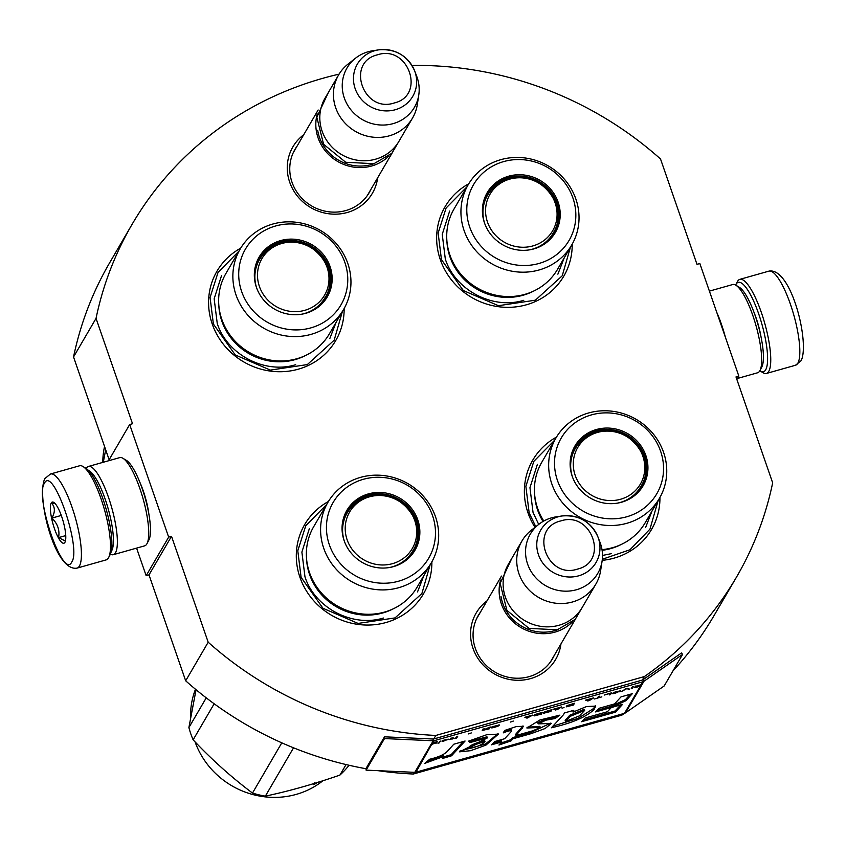 <?xml version="1.0" encoding="UTF-8"?>
<svg xmlns="http://www.w3.org/2000/svg" width="846" height="846" viewBox="0 0 846 846"><rect width="100%" height="100%" fill="white"/><g stroke="black" fill="none" stroke-linecap="round" stroke-linejoin="round"><path stroke-width="1.27" d="M139.844 482.241A32.032 7.868 74.2 0 1 143.27 490.923A32.032 7.868 74.2 0 1 148.907 514.336M411.97 65.438A349.916 330.046 -149.7 0 1 660.525 158.995L696.998 264.343L699.854 263.54L738.844 376.121L735.988 376.925L772.662 482.833A349.916 330.046 -149.7 0 1 736.591 576.951A349.916 330.046 -149.7 0 1 644.388 676.557L435.827 735.449A349.916 330.046 -149.7 0 1 208.19 642.22L171.516 536.311L149.002 574.889L146.157 575.703L136.597 548.123M171.516 536.311L168.661 537.125L129.671 424.533L132.526 423.73L96.042 318.382A349.916 330.046 -149.7 0 1 132.124 224.275A349.916 330.046 -149.7 0 1 339.077 74.152M377.644 177.829A46.022 43.41 -149.7 0 1 337.237 214.123A46.022 43.41 -149.7 0 1 289.692 182.218A46.022 43.41 -149.7 0 1 303.735 134.715M560.951 643.943A46.022 43.41 -149.7 0 1 520.554 680.237A46.022 43.41 -149.7 0 1 472.999 648.322A46.022 43.41 -149.7 0 1 487.042 600.819M344.142 308.526A68.759 64.856 -149.7 0 1 287.83 371.267A68.759 64.856 -149.7 0 1 212.219 323.976A68.759 64.856 -149.7 0 1 240.687 248.164M431.872 561.85A68.759 64.856 -149.7 0 1 375.55 624.591A68.759 64.856 -149.7 0 1 299.939 577.3A68.759 64.856 -149.7 0 1 328.417 501.488M572.213 244.124A68.759 64.856 -149.7 0 1 515.901 306.876A68.759 64.856 -149.7 0 1 440.29 259.585A68.759 64.856 -149.7 0 1 468.758 183.762M534.989 527.333A68.759 64.856 -149.7 0 1 528.01 512.898A68.759 64.856 -149.7 0 1 556.488 437.086M659.943 497.448A68.759 64.856 -149.7 0 1 602.204 560.348M414.318 772.324L413.313 774.027A349.916 330.046 -149.7 0 1 378.046 770.674M366.085 768.739A349.916 330.046 -149.7 0 1 185.676 680.797L149.002 574.889M435.827 735.449L433.776 738.96A1.829 1.734 -149.7 0 1 433.205 739.023L384.496 736.824L384.507 738.569L366.096 770.135L414.794 772.345A3.67 3.458 30.3 0 0 415.946 772.208L624.507 713.315A3.67 3.458 30.3 0 0 625.543 712.829L664.173 685.969L682.595 654.402L643.954 681.273A3.67 3.458 -149.7 0 1 642.928 681.76L434.368 740.641A3.67 3.458 -149.7 0 1 433.205 740.779L384.507 738.569M208.19 642.22L185.676 680.797M622.635 713.855L621.884 715.134L413.313 774.027M644.388 676.557L642.347 680.068L433.776 738.96M736.591 576.951L714.077 615.528A349.916 330.046 -149.7 0 1 673.035 670.793M624.443 713.337A349.916 330.046 -149.7 0 1 621.884 715.134M738.844 376.121L736.877 379.494M96.042 318.382L73.539 356.959A349.916 330.046 -149.7 0 1 109.61 262.852L132.124 224.275M109.134 459.748L73.539 356.959M129.671 424.533L108.521 460.784M168.661 537.125L146.157 575.703M297.041 146.178A42.966 40.523 30.3 0 0 295 149.319A42.966 40.523 30.3 0 0 292.029 182.281A42.966 40.523 -149.7 0 0 328.438 211.743A42.966 40.523 -149.7 0 0 369.226 192.624A42.966 40.523 -149.7 0 0 370.95 189.303M480.359 612.282A42.966 40.523 30.3 0 0 478.307 615.423A42.966 40.523 30.3 0 0 475.336 648.396A42.966 40.523 -149.7 0 0 511.745 677.847A42.966 40.523 -149.7 0 0 552.533 658.727A42.966 40.523 -149.7 0 0 554.257 655.407M535.793 526.698L529.173 512.94L525.863 486.387L533.826 461.345L554.669 440.174M658.146 500.536L649.971 529.11L630.027 549.731L602.32 559.259M430.075 564.938L421.9 593.511L395.04 617.908L358.08 623.428L322.971 608.263L301.102 577.342L297.792 550.788L305.755 525.747L326.598 504.576M342.355 311.614L334.17 340.187L307.32 364.584L270.36 370.104L235.251 354.939L213.382 324.018L210.072 297.464L218.035 272.423L238.879 251.251M570.426 247.212L562.241 275.785L535.391 300.182L498.431 305.702L463.322 290.538L441.453 259.616L438.143 233.062L446.106 208.021L466.95 186.85M389.033 155.854A42.786 40.354 -149.7 0 1 371.637 166.006A42.786 40.354 30.3 0 1 329.189 155.082A42.786 40.354 30.3 0 1 317.261 113.977M374.651 163.479A41.56 39.202 -149.7 0 1 371.457 164.536A41.56 39.202 30.3 0 1 317.694 130.252M412.552 118.006L398.942 141.324A42.786 40.354 -149.7 0 1 375.635 159.175A42.786 40.354 30.3 0 1 329.686 144.497A42.786 40.354 30.3 0 1 325.033 98.199L338.643 74.882A42.786 40.354 30.3 0 0 343.296 121.168A42.786 40.354 30.3 0 0 389.234 135.846A42.786 40.354 -149.7 0 0 412.552 118.006A42.786 40.354 -149.7 0 0 417.321 104.502L418.77 95.027A39.032 36.812 -149.7 0 1 393.157 123.622A39.032 36.812 30.3 0 1 347.325 104.597A39.032 36.812 30.3 0 1 355.584 58.152L348.044 64.085A42.786 40.354 30.3 0 0 338.643 74.882M355.584 58.152A39.032 36.812 30.3 0 1 368.264 51.722A39.032 36.812 -149.7 0 1 372.949 50.718L378.691 49.851A32.053 30.234 30.3 0 0 374.841 50.686A32.053 30.234 30.3 0 0 355.161 88.65A32.053 30.234 30.3 0 0 395.294 109.737A32.053 30.234 30.3 0 0 414.625 70.821A32.053 30.234 30.3 0 0 378.691 49.851C395.516 48.539 407.497 55.529 414.625 70.821L416.697 76.246A39.032 36.812 -149.7 0 1 418.77 95.027M572.34 621.969A42.786 40.354 -149.7 0 1 554.955 632.121A42.786 40.354 30.3 0 1 512.496 621.186A42.786 40.354 30.3 0 1 500.568 580.092M557.969 629.593A41.56 39.202 -149.7 0 1 554.765 630.64A41.56 39.202 30.3 0 1 501.001 596.356M595.859 584.11L582.249 607.439A42.786 40.354 -149.7 0 1 558.942 625.279A42.786 40.354 30.3 0 1 512.993 610.601A42.786 40.354 30.3 0 1 508.34 564.314L521.95 540.996A42.786 40.354 30.3 0 0 526.603 587.283A42.786 40.354 30.3 0 0 572.552 601.961A42.786 40.354 -149.7 0 0 595.859 584.11A42.786 40.354 -149.7 0 0 600.628 570.606L602.088 561.131A39.032 36.812 -149.7 0 1 576.464 589.736A39.032 36.812 30.3 0 1 530.632 570.701A39.032 36.812 30.3 0 1 538.891 524.266L531.362 530.188A42.786 40.354 30.3 0 0 521.95 540.996M538.891 524.266A39.032 36.812 30.3 0 1 551.571 517.837A39.032 36.812 -149.7 0 1 556.266 516.821L562.008 515.965A32.053 30.234 30.3 0 0 558.149 516.79A32.053 30.234 30.3 0 0 538.468 554.765A32.053 30.234 30.3 0 0 578.601 575.84A32.053 30.234 30.3 0 0 597.942 536.924A32.053 30.234 30.3 0 0 562.008 515.965C578.823 514.654 590.804 521.644 597.942 536.924L600.015 542.349A39.032 36.812 -149.7 0 1 602.088 561.131M735.629 285.07A46.456 11.41 74.2 0 1 735.861 284.584A46.456 11.41 74.2 0 1 736.041 284.256A46.456 11.41 74.2 0 1 758.629 313.718A46.456 11.41 74.2 0 1 765.672 369.829A46.456 11.41 74.2 0 1 760.279 371.077A46.456 11.41 74.2 0 1 759.824 370.781M735.861 284.584L737.352 281.707A48.899 12.013 74.2 0 1 737.543 281.369A48.899 12.013 74.2 0 1 739.848 279.349A48.899 12.013 74.2 0 1 761.315 312.375A48.899 12.013 74.2 0 1 768.728 371.436A48.899 12.013 74.2 0 1 766.423 373.456A48.899 12.013 74.2 0 1 763.06 372.748L760.279 371.077M109.969 554.976A46.456 11.41 -105.8 0 0 110.149 554.648A46.456 11.41 -105.8 0 0 102.926 498.865A46.456 11.41 -105.8 0 0 85.721 468.155L82.95 466.484A48.899 12.013 -105.8 0 0 79.587 465.776L50.506 473.993L44.87 478.561C35.955 496.116 54.831 572.361 77.081 568.1A48.899 12.013 -105.8 0 0 79.387 566.08A48.899 12.013 -105.8 0 0 73.729 512.338A48.899 12.013 -105.8 0 0 50.506 473.993M77.081 568.1L106.152 559.893A48.899 12.013 -105.8 0 0 108.468 557.874A48.899 12.013 -105.8 0 0 108.648 557.525A48.899 12.013 -105.8 0 0 101.055 498.802A48.899 12.013 -105.8 0 0 82.95 466.484M44.447 483.246C34.358 496.644 63.344 580.335 71.73 562.061C81.819 548.663 52.843 464.972 44.447 483.246M51.268 502.947A21.393 5.256 -105.8 0 0 54.504 528.792A21.393 5.256 -105.8 0 0 64.909 542.36A21.393 5.256 -105.8 0 0 64.994 542.212A21.393 5.256 -105.8 0 0 63.143 521.231A21.393 5.256 -105.8 0 0 53.742 502.376A21.393 5.256 -105.8 0 0 51.268 502.947M55.223 503.687L51.543 503.095C55.17 507.103 55.276 512.105 51.849 518.112C57.623 523.611 59.876 530.114 58.596 537.612L65.417 541.049M58.596 537.612L65.745 535.592M51.849 518.112L61.293 515.447M111.228 551.412A42.786 10.512 -105.8 0 0 111.651 550.788A42.786 10.512 -105.8 0 0 105.158 499.108A42.786 10.512 -105.8 0 0 88.344 470.355M110.382 554.162A45.843 11.262 -105.8 0 0 113.311 554.69A45.843 11.262 -105.8 0 0 115.468 552.798A45.843 11.262 -105.8 0 0 108.521 497.427A45.843 11.262 -105.8 0 0 88.396 466.463A45.843 11.262 -105.8 0 0 86.229 468.356A45.843 11.262 -105.8 0 0 86.176 468.451M148.706 540.33A42.786 10.512 -105.8 0 0 148.875 540.023A42.786 10.512 -105.8 0 0 142.223 488.65A42.786 10.512 -105.8 0 0 126.382 460.361L122.913 458.278A45.843 11.262 -105.8 0 0 119.751 457.612L88.396 466.463M113.311 554.69L144.666 545.839A45.843 11.262 -105.8 0 0 146.834 543.946A45.843 11.262 -105.8 0 0 147.003 543.629A45.843 11.262 -105.8 0 0 139.886 488.576A45.843 11.262 -105.8 0 0 122.913 458.278M725.466 337.512A45.843 11.262 -105.8 0 0 721.469 324.356A45.843 11.262 -105.8 0 0 716.774 312.396M761.654 367.259A42.786 10.512 -105.8 0 0 761.812 366.953A42.786 10.512 -105.8 0 0 755.161 315.579A42.786 10.512 -105.8 0 0 739.319 287.291L735.851 285.208A45.843 11.262 -105.8 0 0 732.699 284.542L709.403 291.119M737.479 378.458L757.614 372.769A45.843 11.262 -105.8 0 0 759.771 370.876A45.843 11.262 -105.8 0 0 759.951 370.559A45.843 11.262 -105.8 0 0 752.824 315.505A45.843 11.262 -105.8 0 0 735.851 285.208M449.882 254.963A59.897 56.502 -149.7 0 1 454.027 209.004L468.25 184.629A59.897 56.502 -149.7 0 1 525.102 157.98A59.897 56.502 -149.7 0 1 575.862 199.032A59.897 56.502 30.3 0 1 571.716 245.002L557.493 269.377A59.897 56.502 30.3 0 1 500.642 296.026A59.897 56.502 30.3 0 1 449.882 254.963M487.074 194.21A38.81 36.611 -149.7 0 1 523.928 177.501A38.81 36.611 -149.7 0 1 556.499 204.066L556.541 204.193M485.022 224.349A38.81 36.611 30.3 0 1 484.695 223.46A38.81 36.611 -149.7 0 1 487.381 193.681A38.81 36.611 -149.7 0 1 524.224 176.412A38.81 36.611 -149.7 0 1 557.112 203.008A38.81 36.611 30.3 0 1 554.426 232.798A38.81 36.611 30.3 0 1 528.887 249.94M484.494 222.932A39.466 37.224 30.3 0 0 484.917 224.095A39.466 37.224 30.3 0 0 529.162 249.908A39.466 37.224 30.3 0 0 558.127 202.141A39.466 37.224 30.3 0 0 508.721 176.18A39.466 37.224 30.3 0 0 484.494 222.932M572.911 197.964A55.307 52.166 30.3 0 0 503.677 161.586A55.307 52.166 30.3 0 0 469.72 227.109A55.307 52.166 30.3 0 0 538.955 263.476A55.307 52.166 30.3 0 0 572.911 197.964M446.878 240.55A58.459 55.138 -149.7 0 0 449.935 256.803A58.459 55.138 30.3 0 0 533.551 291.119M468.25 184.629A59.897 56.502 -149.7 0 0 464.105 230.588A59.897 56.502 30.3 0 0 514.865 271.651A59.897 56.502 30.3 0 0 571.716 245.002M482.643 211.088L482.992 210.474M564.229 257.85L557.874 274.178M523.748 300.309C492.795 309.922 455.201 290.167 445.324 259.109L442.236 234.374L449.66 211.035M509.757 179.119A36.272 34.21 -149.7 0 1 555.156 202.966A36.272 34.21 -149.7 0 1 532.885 245.922A36.272 34.21 30.3 0 1 487.486 222.075A36.272 34.21 30.3 0 1 509.757 179.119M484.547 223.027A37.89 35.743 30.3 0 1 487.571 195.172C492.488 187.019 499.563 181.583 508.795 178.855C539.336 168.428 570.627 206.424 553.03 233.369A37.89 35.743 -149.7 0 1 532.388 249.168A37.89 35.743 30.3 0 1 530.273 249.697M545.712 242.728A37.287 35.162 30.3 0 0 548.631 239.302M483.024 206.149A37.287 35.162 -149.7 0 1 484.568 201.93M221.811 319.365A59.897 56.502 -149.7 0 1 225.956 273.406L240.179 249.031A59.897 56.502 -149.7 0 1 297.031 222.371A59.897 56.502 -149.7 0 1 347.791 263.434A59.897 56.502 30.3 0 1 343.645 309.393L329.422 333.768A59.897 56.502 30.3 0 1 272.571 360.428A59.897 56.502 30.3 0 1 221.811 319.365M259.003 258.601A38.81 36.611 -149.7 0 1 295.857 241.903A38.81 36.611 -149.7 0 1 328.428 268.468L328.47 268.594M256.951 288.75A38.81 36.611 30.3 0 1 256.624 287.862A38.81 36.611 -149.7 0 1 259.31 258.072A38.81 36.611 -149.7 0 1 296.153 240.803A38.81 36.611 -149.7 0 1 329.041 267.41A38.81 36.611 30.3 0 1 326.355 297.189A38.81 36.611 30.3 0 1 300.816 314.342M256.423 287.333A39.466 37.224 30.3 0 0 256.846 288.497A39.466 37.224 30.3 0 0 301.091 314.3A39.466 37.224 30.3 0 0 330.056 266.532A39.466 37.224 30.3 0 0 280.65 240.581A39.466 37.224 30.3 0 0 256.423 287.333M344.84 262.366A55.307 52.166 30.3 0 0 275.606 225.988A55.307 52.166 30.3 0 0 241.639 291.5A55.307 52.166 30.3 0 0 310.884 327.878A55.307 52.166 30.3 0 0 344.84 262.366M218.807 304.951A58.459 55.138 -149.7 0 0 221.864 321.205A58.459 55.138 30.3 0 0 305.48 355.521M240.179 249.031A59.897 56.502 -149.7 0 0 236.034 294.99A59.897 56.502 30.3 0 0 286.794 336.052A59.897 56.502 30.3 0 0 343.645 309.393M254.572 275.479L254.921 274.876M336.148 322.241L329.803 338.58M295.677 364.711C264.724 374.313 227.13 354.569 217.253 323.51L214.165 298.765L221.589 275.436M102.8 462.392A80.983 76.383 -149.7 0 1 104.544 446.519M103.307 462.254L105.665 449.744M281.686 243.511A36.272 34.21 -149.7 0 1 327.085 267.368A36.272 34.21 -149.7 0 1 304.814 310.323A36.272 34.21 30.3 0 1 259.415 286.477A36.272 34.21 30.3 0 1 281.686 243.511M256.475 287.418A37.89 35.743 30.3 0 1 259.5 259.574C264.417 251.421 271.492 245.985 280.724 243.257C311.265 232.83 342.556 270.826 324.959 297.76A37.89 35.743 -149.7 0 1 304.317 313.57A37.89 35.743 30.3 0 1 302.202 314.099M317.641 307.13A37.287 35.162 30.3 0 0 320.56 303.703M254.953 270.551A37.287 35.162 -149.7 0 1 256.497 266.321M543.788 521.02A59.897 56.502 30.3 0 1 537.601 508.287A59.897 56.502 -149.7 0 1 541.747 462.328L555.97 437.953A59.897 56.502 -149.7 0 1 612.821 411.304A59.897 56.502 -149.7 0 1 663.581 452.356A59.897 56.502 30.3 0 1 659.436 498.326L645.223 522.701A59.897 56.502 30.3 0 1 602.003 549.636M574.804 447.523A38.81 36.611 -149.7 0 1 611.647 430.826A38.81 36.611 -149.7 0 1 644.218 457.39L644.197 457.464C647.634 467.965 646.746 477.863 641.532 487.169M572.742 477.673A38.81 36.611 30.3 0 1 572.414 476.784A38.81 36.611 -149.7 0 1 575.1 446.995A38.81 36.611 -149.7 0 1 611.944 429.726A38.81 36.611 -149.7 0 1 644.832 456.332A38.81 36.611 30.3 0 1 642.146 486.122A38.81 36.611 30.3 0 1 616.607 503.264M572.213 476.256A39.466 37.224 30.3 0 0 572.636 477.419A39.466 37.224 30.3 0 0 616.882 503.233A39.466 37.224 30.3 0 0 645.847 455.465A39.466 37.224 30.3 0 0 596.451 429.504A39.466 37.224 30.3 0 0 572.213 476.256M660.631 451.288A55.307 52.166 30.3 0 0 591.396 414.91A55.307 52.166 30.3 0 0 557.44 480.422A55.307 52.166 30.3 0 0 626.675 516.8A55.307 52.166 30.3 0 0 660.631 451.288M534.598 493.874A58.459 55.138 -149.7 0 0 537.654 510.127A58.459 55.138 30.3 0 0 543.016 521.464M602.109 550.312A58.459 55.138 30.3 0 0 621.271 544.443M555.97 437.953A59.897 56.502 -149.7 0 0 551.825 483.912A59.897 56.502 30.3 0 0 602.585 524.975A59.897 56.502 30.3 0 0 659.436 498.326M570.363 464.412L570.712 463.798M651.949 511.164L645.604 527.502M611.468 553.633L602.5 555.452M538.691 524.414L533.043 512.433L529.956 487.687L537.379 464.359M597.477 432.433A36.272 34.21 -149.7 0 1 642.875 456.29A36.272 34.21 -149.7 0 1 620.604 499.246A36.272 34.21 30.3 0 1 575.206 475.399A36.272 34.21 30.3 0 1 597.477 432.433M572.266 476.34A37.89 35.743 30.3 0 1 575.291 448.496C580.208 440.343 587.283 434.907 596.515 432.179C627.055 421.752 658.347 459.748 640.75 486.683A37.89 35.743 -149.7 0 1 620.107 502.492A37.89 35.743 30.3 0 1 617.992 503.021M633.432 496.052A37.287 35.162 30.3 0 0 636.351 492.626M570.743 459.473A37.287 35.162 -149.7 0 1 572.287 455.254M309.53 572.689A59.897 56.502 -149.7 0 1 313.676 526.72L327.899 502.355A59.897 56.502 -149.7 0 1 384.75 475.695A59.897 56.502 -149.7 0 1 435.51 516.758A59.897 56.502 30.3 0 1 431.365 562.717L417.152 587.092A59.897 56.502 30.3 0 1 360.29 613.741A59.897 56.502 30.3 0 1 309.53 572.689M346.733 511.925A38.81 36.611 -149.7 0 1 383.576 495.227A38.81 36.611 -149.7 0 1 416.147 521.781L416.126 521.866C419.563 532.356 418.675 542.265 413.461 551.571M344.671 542.075A38.81 36.611 30.3 0 1 344.343 541.176A38.81 36.611 -149.7 0 1 347.029 511.396A38.81 36.611 -149.7 0 1 383.873 494.127A38.81 36.611 -149.7 0 1 416.761 520.734A38.81 36.611 30.3 0 1 414.075 550.513A38.81 36.611 30.3 0 1 388.536 567.666M344.142 540.647A39.466 37.224 30.3 0 0 344.565 541.81A39.466 37.224 30.3 0 0 388.811 567.624A39.466 37.224 30.3 0 0 417.776 519.856A39.466 37.224 30.3 0 0 368.38 493.905A39.466 37.224 30.3 0 0 344.142 540.647M432.56 515.69A55.307 52.166 30.3 0 0 363.325 479.312A55.307 52.166 30.3 0 0 329.369 544.824A55.307 52.166 30.3 0 0 398.603 581.202A55.307 52.166 30.3 0 0 432.56 515.69M306.527 558.275A58.459 55.138 -149.7 0 0 309.583 574.529A58.459 55.138 30.3 0 0 393.2 608.845M327.899 502.355A59.897 56.502 -149.7 0 0 323.754 548.314A59.897 56.502 30.3 0 0 374.514 589.376A59.897 56.502 30.3 0 0 431.365 562.717M342.292 528.803L342.641 528.2M423.878 575.566L417.533 591.904M383.397 618.035C352.444 627.637 314.849 607.893 304.972 576.835L301.885 552.089L309.308 528.761M348.933 765.239L348.531 765.937A91.685 86.472 -149.7 0 1 339.902 775.095C313.887 784.115 289.025 791.137 265.348 796.149A91.685 86.472 -149.7 0 1 252.489 793.062C231.529 777.326 211.743 759.581 193.131 739.838A91.685 86.472 -149.7 0 1 190.784 733.778A91.685 86.472 -149.7 0 1 188.891 727.592L206.244 697.844M190.561 718.169A80.983 76.383 -149.7 0 1 195.479 689.236M322.897 780.752A80.983 76.383 -149.7 0 1 195.066 741.868M313.76 784.57L316.605 782.962L313.75 784.654M318.551 782.032L317.874 782.296M188.891 727.592L196.061 689.723M339.902 775.095L346.056 764.562M265.348 796.149L293.541 747.811M252.489 793.062L281.792 742.83M193.131 739.838L214.165 703.777M369.406 496.835A36.272 34.21 -149.7 0 1 414.804 520.692A36.272 34.21 -149.7 0 1 392.533 563.648A36.272 34.21 30.3 0 1 347.135 539.801A36.272 34.21 30.3 0 1 369.406 496.835M344.195 540.742A37.89 35.743 30.3 0 1 347.22 512.888C352.137 504.745 359.212 499.309 368.444 496.581C398.984 486.154 430.276 524.15 412.679 551.084A37.89 35.743 -149.7 0 1 392.036 566.894A37.89 35.743 30.3 0 1 389.921 567.423M405.361 560.454A37.287 35.162 30.3 0 0 408.28 557.028M342.672 523.875A37.287 35.162 -149.7 0 1 344.216 519.645M635.938 685.926L636.319 686.54L634.511 687.343M634.574 687.523L636.784 687.153L635.632 687.132L636.213 686.106L640.75 685.218M636.784 687.153L640.369 686.138A3.67 3.458 30.3 0 0 641.405 685.651L642.421 683.896A3.67 3.458 -149.7 0 1 641.395 684.382L637.556 686.127L635.018 686.18L636.319 686.54M640.792 685.323A3.056 2.887 30.3 0 0 641.035 685.175L641.807 684.234M640.813 685.387L636.7 687.015M636.404 686.666L637.027 686.466M447.777 750.899C444.679 754.368 438.662 757.138 429.726 759.222L424.787 763.335L443.526 756.514L442.722 758.418L451.542 755.795L465.078 741.033L453.794 744.216L447.777 750.899M468.377 741.212L470.217 742.492L487.359 737.923L459.558 751.84L470.556 750.698L485.942 745.115L498.4 734.106L486.736 734.719L468.377 741.212M532.959 730.743L515.965 735.544L523.484 726.323L516.377 726.524L504.692 730.436L503.264 732.869C509.123 730.51 511.735 730.13 511.111 731.716L504.65 738.738L494.783 741.53L491.526 744.818L501.794 741.921L498.96 745.03L510.963 740.927L512.909 738.78L531.299 733.588L545.067 728.533L551.359 723.467L538.172 723.859L546.082 720.136L555.05 718.529L559.883 715.145L539.907 719.978L526.889 727.994L540.266 727.454L532.959 730.743M504.237 731.208L511.09 729.696L511.111 731.716M563.394 714.807L551.37 727.782C571.854 723.14 586.056 717.08 593.998 709.614L595.721 706.093L586.5 706.569L573.07 712.078L573.821 710.302L564.483 712.945L563.394 714.807M595.637 711.941L611.298 707.52L625.892 700.71L632.29 693.699L621.006 696.882L614.577 703.904L599.328 708.208L595.637 711.941M615.444 712.152L622.55 704.369L611.267 707.563L607.417 711.729L585.189 718L581.498 721.733L615.444 712.152L615.053 711.021L620.636 704.908M632.406 688.39L633.432 686.635L632.237 686.973L631.211 688.729L632.406 688.39L632.808 686.815M629.614 689.173L627.457 688.327L625.86 688.771L621.651 691.425L626.526 688.771L629.614 689.173M615.275 693.223L620.731 690.717L613.551 692.462L612.525 693.657L615.211 693.043M609.3 694.915L610.495 694.577L611.521 692.821L604.213 695.074L610.188 693.382L609.3 694.915M586.817 699.801L585.622 700.139L587.78 700.985L589.376 700.541L593.585 697.887L586.817 699.801M566.936 705.627L566.217 706.854L573.44 705.035L574.466 703.28L566.936 705.627M564.028 707.478L562.082 708.239L564.028 707.478M557.303 709.593L561.511 706.939L553.548 709.191L555.706 710.048L557.197 709.286M545.31 711.613L543.64 712.491L543.714 713.21L550.926 711.391L551.952 709.635L545.31 711.613M535.751 714.31L534.069 715.187L534.143 715.917L541.366 714.098L542.392 712.343L535.751 714.31M513.332 721.078L510.434 722.05L513.332 721.078M456.703 737.998L457.728 736.242L456.533 736.58L455.508 738.336L456.703 737.998L457.094 736.422M444.351 740.049L442.183 740.631L442.067 741.413L443.103 741.339L448.369 739.171L444.351 740.049M594.262 698.997L601.834 696.861L598.651 697.76L599.56 696.195L598.365 696.533L597.456 698.098L594.262 698.997M524.858 717.292L527.026 718.148L532.832 715.039L524.858 717.292M453.17 737.786L450.548 738.272L452.124 738.135L451.732 738.812L449.459 739.573L454.239 738.23L452.737 738.526L453.17 737.786M492.034 726.777L498.22 725.308L496.496 726.545L491.23 727.877L492.784 727.782L497.406 726.418L499.415 724.98L492.034 726.777M489.2 727.359L485.361 729.104L482.823 729.157L484.113 729.506L482.241 730.447L489.369 728.776L490.394 727.021L489.2 727.359M471.296 732.943L468.398 733.916L471.296 732.943M440.597 741.085L438.577 743.116L440.597 741.085M435.965 741.889L430.974 744.607A3.67 3.458 30.3 0 0 432.126 744.469L434.379 743.179L437.308 743.01L435.13 742.756L437.16 741.551L435.965 741.889M451.542 755.795L451.151 754.674L463.153 741.572M443.325 756.99L451.151 754.674M443.526 756.514L443.145 755.383L426.648 761.781M469.086 740.853L469.837 741.371L486.968 736.803L487.359 737.923M470.217 742.492L469.837 741.371M459.664 751.163L485.509 744.004L498.072 733.598M515.965 735.544L515.574 734.413L522.965 725.889M527.005 727.285L539.875 726.333L540.266 727.454M555.05 718.529L554.659 717.397L557.62 715.335M538.172 723.859L537.781 722.727L545.236 719.142L554.659 717.397M531.299 733.588L530.907 732.467L550.862 723.044M512.909 738.78L512.517 737.659L530.907 732.467M510.963 740.927L510.572 739.795L512.517 737.659M500.631 743.2L510.572 739.795M501.794 741.921L501.403 740.8L493.218 743.105M573.07 712.078L572.837 710.587M593.998 709.614L593.606 708.493L595.341 705.649M553.03 726.09L578.03 718.37L593.606 708.493M597.339 710.228L610.907 706.399L625.501 699.589L630.386 694.238M611.298 707.52L610.907 706.399M625.892 700.71L625.501 699.589M583.19 720.02L615.053 711.021M631.645 687.988L632.216 687.83M628.419 689.511L628.705 688.813M626.971 688.454L628.229 688.951M613.551 693.625L613.572 693.011M612.832 693.699L613.35 693.054M620.404 691.277L620.298 690.558M620.097 691.52L620.213 690.717M619.61 691.785L619.42 691.245M610.495 694.577L610.886 693.001M609.733 694.175L610.294 694.016M587.78 700.985L587.959 700.319M586.341 699.928L587.589 700.425M573.44 705.035L573.831 703.46M572.679 704.633L573.25 704.475M566.936 706.78L566.957 706.177M566.217 706.854L566.735 706.22M555.706 710.048L555.885 709.371M554.267 708.99L555.515 709.477M550.926 711.391L551.328 709.815M550.164 710.989L550.735 710.83M544.422 713.136L544.443 712.533M543.544 712.649L544.221 712.575M543.714 713.21L543.523 712.681M541.366 714.098L541.768 712.522M540.605 713.696L541.176 713.527M534.862 715.843L534.884 715.23M533.974 715.346L534.661 715.272M534.143 715.917L533.963 715.378M455.941 737.596L456.502 737.437M447.375 739.732L443.04 740.387L443.124 741.022M443.061 741.138L442.923 740.462M442.384 740.863L443.103 741.339M442.553 741.434L442.363 740.895M598.651 697.76L598.936 696.374M597.773 697.548L598.503 697.347M527.026 718.148L527.195 717.471M525.578 717.091L526.825 717.577M452.737 738.526L452.642 737.786M452.642 738.674L452.578 738.082M452.473 738.981L452.451 738.114M499.087 725.53L498.981 724.811M498.78 725.773L498.886 724.969M498.294 726.037L498.104 725.498M489.369 728.776L489.771 727.2M488.554 728.195L488.29 728.924L483.574 730.161L489.178 728.216M484.113 729.506L483.743 728.903M439.571 742.841L439.962 741.265M431.936 743.909L415.946 772.208M469.953 747.208C467.404 746.003 478.952 742.005 484.578 740.377L484.98 741.508C482.58 744.427 477.704 746.701 470.344 748.329L469.393 747.018M565.139 720.316L569.823 715.208L584.258 709.297L584.66 710.418L579.499 715.843L565.53 721.448L565.139 720.316M613.636 693.191L615.349 691.954L619.536 691.055L614.63 693.191L613.741 693.286L613.519 692.483M567.01 706.357L573.133 703.84L572.372 705.152L567.465 706.442L566.905 705.649M544.507 712.713L550.63 710.206L549.868 711.507L544.951 712.797L544.39 712.004M534.947 715.409L541.059 712.903L540.298 714.204L535.391 715.505L534.831 714.701M483.975 729.093L484.61 728.882M682.595 654.402L681.495 652.964L642.854 679.824A1.829 1.734 -149.7 0 1 642.347 680.068M470.344 748.329C471.19 746.246 476.065 743.962 484.97 741.498L484.589 740.377M565.53 721.448L570.215 716.329L569.823 715.208M570.215 716.329L584.66 710.418M591.047 699.103L588.668 700.615L587.462 700.107L591.005 698.986M558.973 708.155L556.594 709.667L555.388 709.17L558.931 708.039M443.579 740.525L444.203 740.113M444.245 740.239L445.25 739.774M445.282 739.88L446.445 739.436M446.477 739.541L447.185 739.245M530.283 716.255L527.904 717.768L526.698 717.271L530.252 716.139M484.208 729.643L484.018 729.083M484.832 729.432L484.642 728.892M384.496 736.824L366.085 768.38L366.096 770.135M394.162 103.001C426.162 95.619 408.428 44.426 377.485 54.821C345.496 62.202 363.22 113.385 394.162 103.001M577.48 569.104C609.469 561.723 591.745 510.54 560.792 520.925C528.803 528.306 546.527 579.499 577.48 569.104M761.114 337.364A31.482 7.73 -105.8 0 0 754.209 312.872M739.848 279.349L768.929 271.132A48.899 12.013 74.2 0 1 792.152 309.488A48.899 12.013 74.2 0 1 797.81 363.23A48.899 12.013 74.2 0 1 795.504 365.25L766.423 373.456M556.499 204.066A38.81 36.611 -149.7 0 1 554.119 233.316M328.428 268.468A38.81 36.611 -149.7 0 1 326.048 297.718M644.218 457.39A38.81 36.611 -149.7 0 1 641.839 486.64M416.147 521.781A38.81 36.611 -149.7 0 1 413.768 551.042M641.511 684.351L641.405 685.651L625.543 712.829M434.368 740.641L432.443 743.93M640.369 686.138L624.507 713.315M642.928 681.76L641.395 684.382M522.246 728.565L521.855 727.433M433.205 739.023L433.205 740.779L431.1 744.395M430.974 744.427L414.794 772.345M642.854 679.824L643.954 681.273L642.421 683.896M367.185 195.764L392.068 153.105M293.276 152.64L318.159 109.991M550.492 661.868L575.375 619.219M476.584 618.743L501.467 576.094M768.929 271.132C791.2 266.902 810.034 343.074 801.141 360.671L795.504 365.25M110.149 554.648L108.648 557.525M148.875 540.023L147.003 543.629M761.812 366.953L759.951 370.559M402.336 135.508L391.91 153.263L373.932 163.69L345.707 162.263L323.595 144.296L316.827 117.213L328.428 92.383M585.644 601.612L575.217 619.378L557.25 629.805L529.025 628.377L506.913 610.41L500.145 583.328L511.745 558.487M556.478 204.14C559.915 214.641 559.026 224.539 553.813 233.845M328.407 268.542C331.844 279.043 330.955 288.941 325.742 298.247M314.987 783.851L314.342 782.825"/></g></svg>
